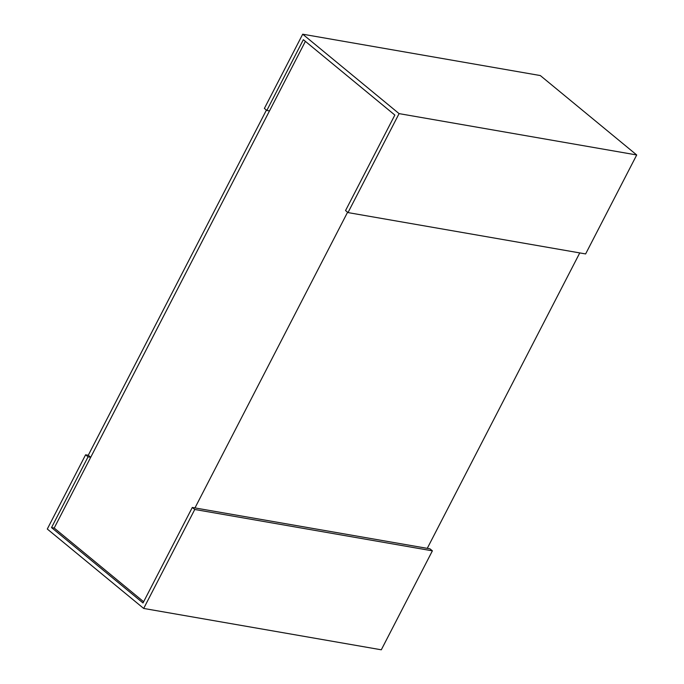 <?xml version="1.0" encoding="UTF-8"?>
<svg xmlns="http://www.w3.org/2000/svg" width="684" height="684" viewBox="0 0 684 684"><rect width="100%" height="100%" fill="white"/><g stroke="black" fill="none" stroke-linecap="round" stroke-linejoin="round"><path stroke-width="1.03" d="M194.966 507.921L347.583 212.237M143.64 601.749L54.198 528.048L305.389 41.365M579.758 252.918L427.269 548.346M47.29 529.031L143.683 608.444L194.76 509.477L192.307 507.46L143.016 602.963L51.531 527.586L88.056 456.826L85.603 454.8L47.29 529.031M194.76 509.477L432.391 550.834L381.304 649.8L143.683 608.444M192.307 507.46L429.937 548.816L432.391 550.834M51.531 527.586L54.198 528.048M88.056 456.826L90.715 457.288L269.496 110.911L266.837 110.449L303.354 39.689L394.839 115.057L345.548 210.561L348.002 212.587L399.08 113.621L302.696 34.2L264.383 108.423L266.837 110.449M85.603 454.8L88.262 455.27L90.715 457.288M348.002 212.587L585.624 253.935L636.71 154.969L399.08 113.621M302.696 34.2L540.317 75.556L636.71 154.969M266.418 110.098L88.262 455.27"/></g></svg>
